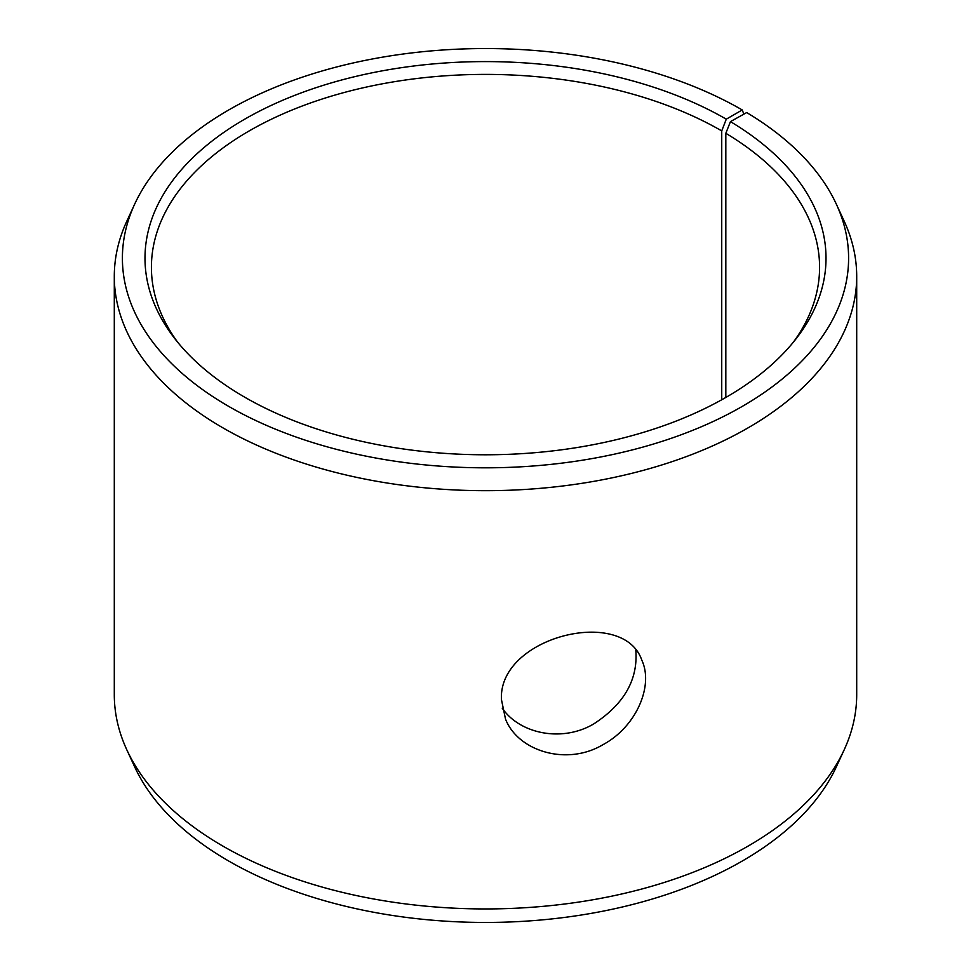 <?xml version="1.0" encoding="UTF-8"?>
<svg xmlns="http://www.w3.org/2000/svg" width="971" height="971" viewBox="0 0 971 971"><rect width="100%" height="100%" fill="white"/><g stroke="black" fill="none" stroke-linecap="round" stroke-linejoin="round"><path stroke-width="1.46" d="M726.284 119.166A340.518 196.591 180 0 0 292.405 96.263A340.518 196.591 180 0 0 174.659 338.442A340.518 196.591 180 0 0 485.5 454.78A340.518 196.591 180 0 0 796.341 338.442A340.518 196.591 180 0 0 730.447 121.618L746.687 112.563A363.093 209.639 180 0 1 836.371 204.226L844.2 221.218A371.201 214.312 180 0 1 856.701 276.371L856.701 694.629A371.201 214.312 180 0 1 844.2 749.782L836.371 766.774A363.093 209.639 180 0 1 485.5 922.45A363.093 209.639 180 0 1 134.629 766.774L126.8 749.782A371.201 214.312 180 0 1 114.299 694.629L114.299 276.371A371.201 214.312 180 0 1 126.8 221.218L134.629 204.226A363.093 209.639 180 0 1 391.264 55.735A363.093 209.639 180 0 1 742.245 109.954L726.284 119.166L721.732 130.891L721.732 399.773M844.2 749.782A371.201 214.312 180 0 1 485.5 908.941A371.201 214.312 180 0 1 126.8 749.782M836.371 204.226A363.093 209.639 180 0 1 485.5 467.816A363.093 209.639 180 0 1 134.629 204.226M743.859 114.141L742.245 109.954M856.701 276.371A371.201 214.312 180 0 1 485.5 490.683A371.201 214.312 180 0 1 114.299 276.371M730.447 121.618L725.823 133.294A334.085 192.877 180 0 1 819.585 267.28A334.085 192.877 180 0 1 793.331 342.229M177.669 342.229A334.085 192.877 180 0 1 151.415 267.28A334.085 192.877 180 0 1 357.656 89.077A334.085 192.877 180 0 1 721.732 130.891M725.823 133.294L725.823 397.467M502.213 708.15C519.873 733.955 562.112 742.572 593.609 724.002C624.013 704.278 638.081 679.736 635.823 650.388M501.449 699.618C498.099 636.806 623.418 605.819 641.843 660.256C653.847 685.89 636.187 727.061 602.712 744.818C566.797 766.131 518.126 751.323 505.527 719.123L501.449 699.618"/></g></svg>
